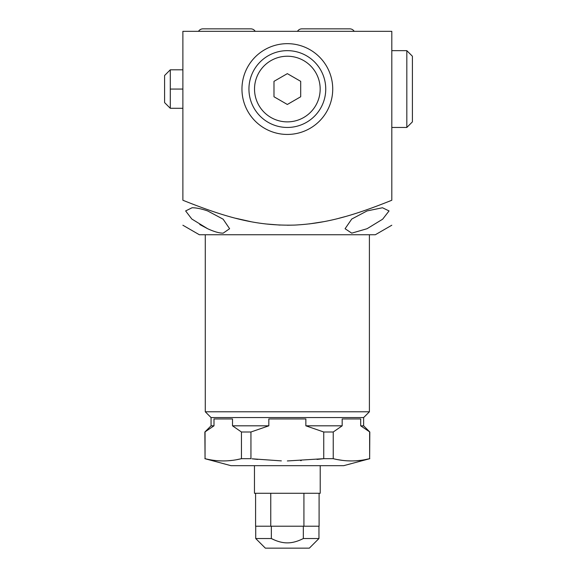 <?xml version="1.0" encoding="UTF-8"?>
<svg xmlns="http://www.w3.org/2000/svg" width="577" height="577" viewBox="0 0 577 577"><rect width="100%" height="100%" fill="white"/><g stroke="black" fill="none" stroke-linecap="round" stroke-linejoin="round"><path stroke-width="0.87" d="M198.502 31.324A5.222 5.222 0 0 1 202.945 28.85L250.779 28.85A5.222 5.222 0 0 1 255.222 31.324M391.805 31.324L182.88 31.324L182.88 200.248C182.88 233.844 182.88 233.844 182.88 200.248C182.88 233.844 182.88 233.844 182.88 200.248C230.843 219.491 259.398 225.932 294.623 225.088C324.375 223.537 350.369 216.923 391.805 200.248C391.805 233.844 391.805 233.844 391.805 200.248C391.805 233.844 391.805 233.844 391.805 200.248L391.805 31.324M207.619 210.93C201.409 208.802 196.23 207.742 192.069 207.756L185.628 210.93L191.809 219.015L207.619 228.716C214.132 231.702 219.318 233.18 223.169 233.151L229.61 228.716L223.14 219.195L207.619 210.93M391.805 225.232L375.31 234.752L199.375 234.752L182.88 225.232M367.066 210.93L351.754 219.036L345.075 228.716L351.732 233.151L367.066 228.716L382.645 219.202L389.057 210.93L382.472 207.756L367.066 210.93M369.403 234.752L369.403 411.798L205.282 411.798L205.282 234.752M205.282 411.798L211.059 417.568L363.633 417.568L369.403 411.798M305.86 425.819L342.175 425.819L333.232 432L323.74 432L305.86 425.819L305.86 418.945L268.824 418.945L268.824 425.819L232.509 425.819L232.509 418.945L213.995 418.945L213.995 425.819L211.059 425.819L204.871 432L205.051 458.679C217.19 461.687 229.321 461.687 241.453 458.679L236.887 459.645M360.841 425.891L363.633 425.819L369.814 432L360.69 425.819L360.69 418.945L342.175 418.945L342.175 425.819M252.055 458.809L281.36 460.886M257.71 459.415L252.149 458.823M323.452 458.715L316.982 459.415M301.266 460.597L300.61 460.634M268.824 425.819L250.945 432L241.453 432L232.509 425.819M213.988 425.819L204.871 432M241.453 432L241.453 458.679L250.945 458.679L250.945 432M205.051 432L205.051 458.679M323.74 432L323.74 458.679L287.346 460.951M369.633 432L369.633 458.679L365.068 459.645M369.814 432L369.633 458.679C357.502 461.687 345.371 461.687 333.232 458.679L323.74 458.679M333.232 432L333.232 458.679M360.546 460.359L355.98 460.799M351.429 460.951L346.885 460.799M342.32 460.359L337.913 459.667M204.871 458.679L230.988 465.675L343.697 465.675L369.814 458.679M232.365 460.359L227.8 460.799M223.249 460.951L218.705 460.799M320.221 465.675L320.221 493.277L254.464 493.277L254.464 465.675M270.764 493.277L270.764 526.21L255.589 526.21L255.589 493.277M303.92 493.277L303.92 526.21L303.336 526.21L303.336 538.529L318.958 538.529L318.958 526.21M303.336 538.529C297.602 541.457 292.272 542.899 287.346 542.87C282.413 542.899 277.083 541.457 271.349 538.529L271.349 526.21L270.764 526.21M319.095 493.277L319.095 526.21L303.92 526.21M255.726 526.21L255.726 538.529L271.349 538.529L274.025 539.791M271.349 526.21L303.336 526.21M255.726 538.529L265.348 548.15L309.337 548.15L318.958 538.529M235.798 218.286L250.786 221.647M265.492 223.926L280.054 225.088M287.346 225.232L294.472 225.095M309.258 223.919L323.856 221.655M338.894 218.286L345.075 216.635M389.057 201.366L391.805 200.248M207.619 228.716L199.765 224.518M287.346 43.664A45.388 45.388 0 0 0 241.958 89.053A45.388 45.388 0 0 0 287.346 134.441A45.388 45.388 0 0 0 332.727 89.053A45.388 45.388 0 0 0 287.346 43.664M287.346 50.653A38.407 38.407 0 0 0 248.939 89.053A38.407 38.407 0 0 0 287.346 127.459A38.407 38.407 0 0 0 325.745 89.053A38.407 38.407 0 0 0 287.346 50.653M287.346 56.229A32.824 32.824 0 0 1 320.17 89.053A32.824 32.824 0 0 1 287.346 121.877A32.824 32.824 0 0 1 254.522 89.053A32.824 32.824 0 0 1 287.346 56.229M300.696 96.763L300.696 81.343L287.346 73.64L273.988 81.343L273.988 96.763L287.346 104.473L300.696 96.763M182.88 69.81L170.287 69.81L170.287 108.296L164.596 102.605L164.596 75.5L170.287 69.81M182.88 89.053L170.287 89.053M182.88 108.296L170.287 108.296M391.805 50.653L406.821 50.653L412.404 56.229L412.404 121.877L406.821 127.459L406.821 50.653M391.805 127.459L406.821 127.459M354.191 31.324A5.222 5.222 0 0 0 349.749 28.85L301.915 28.85A5.222 5.222 0 0 0 297.472 31.324M250.779 28.85L202.945 28.85M211.059 417.568L211.059 425.819M363.633 417.568L363.633 425.819"/></g></svg>
